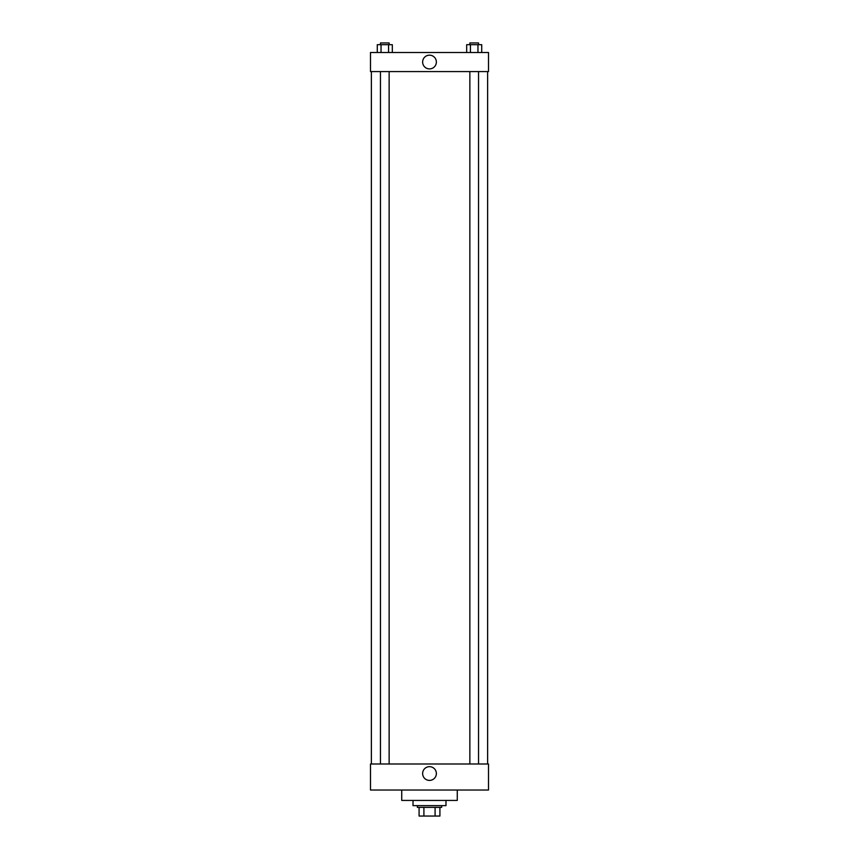 <?xml version="1.0" encoding="UTF-8"?>
<svg xmlns="http://www.w3.org/2000/svg" width="859" height="859" viewBox="0 0 859 859"><rect width="100%" height="100%" fill="white"/><g stroke="black" fill="none" stroke-linecap="round" stroke-linejoin="round"><path stroke-width="1.29" d="M435.094 807.374L435.094 816.05L419.085 816.05L419.085 807.374M435.094 816.05L439.915 816.05L439.915 807.374L439.915 816.05M441.644 805.635L441.644 807.374L417.356 807.374L417.356 805.635M423.906 807.374L423.906 816.05M413.018 800.427L413.018 805.635L445.982 805.635L445.982 800.427M401.733 790.022L401.733 800.427L457.267 800.427L457.267 790.022M370.497 790.022L488.503 790.022L370.497 790.022L370.497 763.995L488.503 763.995L488.503 790.022M422.639 773.529A6.861 6.861 0 0 1 432.936 767.592A6.861 6.861 0 0 1 432.936 779.478A6.861 6.861 0 0 1 422.639 773.529M487.633 71.587L487.633 763.995M488.503 71.587L370.497 71.587L370.497 52.496L488.503 52.496L488.503 71.587M436.361 62.041A6.861 6.861 0 0 1 426.064 67.979A6.861 6.861 0 0 1 426.064 56.093A6.861 6.861 0 0 1 436.361 62.041M481.716 52.496L481.716 44.689L466.684 44.689L466.684 52.496M477.958 44.689L477.958 52.496M470.442 44.689L470.442 52.496M469.862 44.689L469.862 42.95L478.538 42.95L478.538 44.689M392.316 52.496L392.316 44.689L377.284 44.689L377.284 52.496M388.558 44.689L388.558 52.496M381.042 44.689L381.042 52.496M380.462 44.689L380.462 42.95L389.138 42.95L389.138 44.689M371.367 71.587L371.367 763.995M478.538 763.995L478.538 71.587M469.862 763.995L469.862 71.587M380.462 71.587L380.462 763.995M389.138 71.587L389.138 763.995"/></g></svg>
